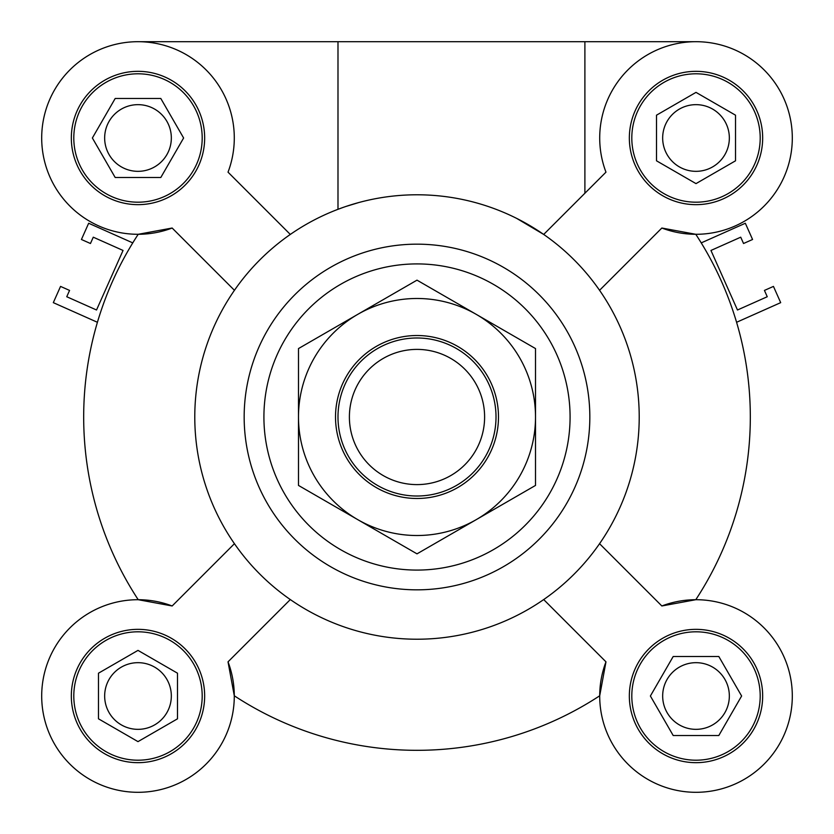 <?xml version="1.0" encoding="UTF-8"?>
<svg xmlns="http://www.w3.org/2000/svg" width="834" height="834" viewBox="0 0 834 834"><rect width="100%" height="100%" fill="white"/><g stroke="black" fill="none" stroke-linecap="round" stroke-linejoin="round"><path stroke-width="1.25" d="M97.411 322.278L53.313 302.648L60.548 286.406L69.566 290.42L66.751 296.737L96.525 309.998L123.046 250.45L93.272 237.19L90.458 243.507L81.43 239.483L88.665 223.251L132.762 242.882M736.589 322.278L780.687 302.648L773.452 286.406L764.434 290.42L767.249 296.737L737.475 309.998L710.954 250.45L740.728 237.19L743.542 243.507L752.57 239.483L745.335 223.251L701.238 242.882M417 589.836A172.836 172.836 0 0 0 566.682 330.587A172.836 172.836 0 0 0 267.318 330.587A172.836 172.836 0 0 0 417 589.836M417 639.219A222.219 222.219 0 0 0 609.446 305.89A222.219 222.219 0 0 0 224.554 305.89A222.219 222.219 0 0 0 417 639.219M718.814 656.504L741.624 696.004L718.814 735.515L673.194 735.515L650.384 696.004L673.194 656.504L718.814 656.504M696.004 760.201A64.197 64.197 0 0 0 751.601 663.906A64.197 64.197 0 0 0 640.408 663.906A64.197 64.197 0 0 0 696.004 760.201M516.715 218.414L543.695 234.437L605.974 172.158A96.296 96.296 0 0 1 684.391 42.398A96.296 96.296 0 0 1 791.602 149.609A96.296 96.296 0 0 1 661.842 228.026L695.785 234.291A333.329 333.329 0 0 1 695.785 599.709L661.842 605.974A96.296 96.296 0 0 1 791.602 684.391A96.296 96.296 0 0 1 684.391 791.602A96.296 96.296 0 0 1 605.974 661.842L599.709 695.785A333.329 333.329 0 0 1 234.291 695.785L228.026 661.842A96.296 96.296 0 0 1 149.609 791.602A96.296 96.296 0 0 1 42.398 684.391A96.296 96.296 0 0 1 172.158 605.974L138.215 599.709A333.329 333.329 0 0 1 138.215 234.291L172.158 228.026L234.437 290.305M661.842 605.974L599.563 543.695M543.695 599.563L605.974 661.842M696.004 762.672A66.668 66.668 0 0 1 638.271 662.676A66.668 66.668 0 0 1 753.738 662.676A66.668 66.668 0 0 1 696.004 762.672M656.504 115.186L696.004 92.376L735.515 115.186L735.515 160.806L696.004 183.616L656.504 160.806L656.504 115.186M760.201 137.996A64.197 64.197 0 0 0 663.906 82.399A64.197 64.197 0 0 0 663.906 193.592A64.197 64.197 0 0 0 760.201 137.996M599.563 290.305L661.842 228.026M115.186 177.496L92.376 137.996L115.186 98.485L160.806 98.485L183.616 137.996L160.806 177.496L115.186 177.496M137.996 73.799A64.197 64.197 0 0 0 82.399 170.094A64.197 64.197 0 0 0 193.592 170.094A64.197 64.197 0 0 0 137.996 73.799M290.305 234.437L228.026 172.158A96.296 96.296 0 0 0 149.609 42.398A96.296 96.296 0 0 0 42.398 149.609A96.296 96.296 0 0 0 172.158 228.026M177.496 718.814L137.996 741.624L98.485 718.814L98.485 673.194L137.996 650.384L177.496 673.194L177.496 718.814M73.799 696.004A64.197 64.197 0 0 0 170.094 751.601A64.197 64.197 0 0 0 170.094 640.408A64.197 64.197 0 0 0 73.799 696.004M234.437 543.695L172.158 605.974M762.672 137.996A66.668 66.668 0 0 1 662.676 195.729A66.668 66.668 0 0 1 662.676 80.262A66.668 66.668 0 0 1 762.672 137.996M137.996 71.328A66.668 66.668 0 0 1 195.729 171.324A66.668 66.668 0 0 1 80.262 171.324A66.668 66.668 0 0 1 137.996 71.328M71.328 696.004A66.668 66.668 0 0 1 171.324 638.271A66.668 66.668 0 0 1 171.324 753.738A66.668 66.668 0 0 1 71.328 696.004M228.026 661.842L290.305 599.563M358.766 202.547L345.922 206.457M343.337 207.343L337.989 209.303L337.989 41.7L584.895 41.7L584.895 193.238M584.895 41.7L696.004 41.7M137.996 41.7L337.989 41.7M137.996 104.657A33.329 33.329 0 0 0 109.129 154.665A33.329 33.329 0 0 0 166.863 154.665A33.329 33.329 0 0 0 137.996 104.657M696.004 104.657A33.329 33.329 0 0 0 667.137 154.665A33.329 33.329 0 0 0 724.871 154.665A33.329 33.329 0 0 0 696.004 104.657M696.004 662.676A33.329 33.329 0 0 0 667.137 712.674A33.329 33.329 0 0 0 724.871 712.674A33.329 33.329 0 0 0 696.004 662.676M137.996 662.676A33.329 33.329 0 0 0 109.129 712.674A33.329 33.329 0 0 0 166.863 712.674A33.329 33.329 0 0 0 137.996 662.676M349.394 417A67.606 67.606 0 0 1 450.808 358.453A67.606 67.606 0 0 1 450.808 475.547A67.606 67.606 0 0 1 349.394 417M496.011 417A79.011 79.011 0 0 0 417 337.989A79.011 79.011 0 0 0 337.989 417A79.011 79.011 0 0 0 417 496.011A79.011 79.011 0 0 0 496.011 417M487.567 376.259A81.482 81.482 0 0 1 417 498.482A81.482 81.482 0 0 1 346.433 376.259A81.482 81.482 0 0 1 487.567 376.259M476.256 314.366A118.511 118.511 0 0 0 298.489 417A118.511 118.511 0 0 0 476.256 519.634A118.511 118.511 0 0 0 476.256 314.366L535.511 348.57L535.511 485.43L417 553.849L298.489 485.43L298.489 348.57L417 280.151L476.256 314.366M417 570.081A153.081 153.081 0 0 0 549.575 340.46A153.081 153.081 0 0 0 284.425 340.46A153.081 153.081 0 0 0 417 570.081"/></g></svg>
